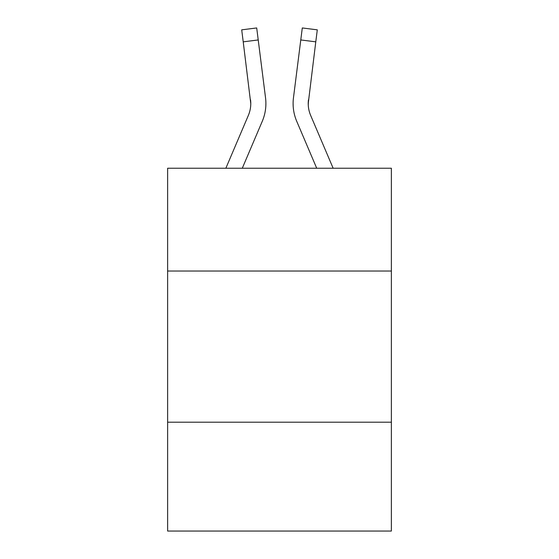 <?xml version="1.0" encoding="UTF-8"?>
<svg xmlns="http://www.w3.org/2000/svg" width="559" height="559" viewBox="0 0 559 559"><rect width="100%" height="100%" fill="white"/><g stroke="black" fill="none" stroke-linecap="round" stroke-linejoin="round"><path stroke-width="0.84" d="M391.37 271.031L391.37 168.238L167.63 168.238L167.63 271.031L391.37 271.031L391.37 531.05L167.63 531.05L167.63 271.031M391.37 422.206L167.63 422.206M262.269 121.303L242.285 168.238L262.269 121.303A45.349 45.349 -51.1 0 0 265.539 97.853L258.223 39.948L243.221 41.841L241.705 29.844L256.707 27.95L258.223 39.948M225.857 168.238L248.364 115.378A30.235 30.235 -23.9 0 0 250.774 103.59L243.221 41.841M265.839 105.735L265.895 103.89M265.308 96.036L265.539 97.853L265.308 96.036M333.143 168.238L310.636 115.378A30.235 30.235 23.9 0 1 308.226 103.59L315.779 41.841L300.777 39.948L302.293 27.95L317.295 29.844L302.293 27.95L317.295 29.844L302.293 27.95L317.295 29.844L302.293 27.95L317.295 29.844L302.293 27.95L317.295 29.844L315.779 41.841M296.731 121.303L316.715 168.238L296.731 121.303A45.349 45.349 51.1 0 1 293.461 97.853L300.777 39.948M308.261 105.015L308.463 99.747A30.235 30.235 51.1 0 0 310.636 115.378A30.235 30.235 51.1 0 1 308.226 103.59L308.463 99.747M248.364 115.378A30.235 30.235 -51.1 0 0 250.774 103.59A30.235 30.235 -51.1 0 1 248.364 115.378A30.235 30.235 -51.1 0 0 250.774 103.59A30.235 30.235 -51.1 0 1 248.364 115.378A30.235 30.235 -51.1 0 0 250.774 103.59A30.235 30.235 -51.1 0 1 248.364 115.378A30.235 30.235 -51.1 0 0 250.774 103.59A30.235 30.235 -51.1 0 1 248.364 115.378A30.235 30.235 -51.1 0 0 250.774 103.59A30.235 30.235 -51.1 0 1 248.364 115.378A30.235 30.235 -51.1 0 0 250.774 103.59A30.235 30.235 -51.1 0 1 248.364 115.378A30.235 30.235 -51.1 0 0 250.774 103.59A30.235 30.235 -51.1 0 1 248.364 115.378A30.235 30.235 -51.1 0 0 250.774 103.59A30.235 30.235 -51.1 0 1 248.364 115.378A30.235 30.235 -51.1 0 0 250.774 103.59A30.235 30.235 -51.1 0 1 248.364 115.378A30.235 30.235 -51.1 0 0 250.774 103.59A30.235 30.235 -51.1 0 1 248.364 115.378A30.235 30.235 -51.1 0 0 250.774 103.59A30.235 30.235 -51.1 0 1 248.364 115.378A30.235 30.235 -51.1 0 0 250.774 103.59A30.235 30.235 -51.1 0 1 248.364 115.378A30.235 30.235 -51.1 0 0 250.774 103.59A30.235 30.235 -51.1 0 1 248.364 115.378A30.235 30.235 -51.1 0 0 250.774 103.59A30.235 30.235 -51.1 0 1 248.364 115.378A30.235 30.235 -51.1 0 0 250.774 103.59A30.235 30.235 -51.1 0 1 248.364 115.378A30.235 30.235 -51.1 0 0 250.774 103.59A30.235 30.235 -51.1 0 1 248.364 115.378A30.235 30.235 -51.1 0 0 250.774 103.59A30.235 30.235 -51.1 0 1 248.364 115.378A30.235 30.235 -51.1 0 0 250.774 103.59A30.235 30.235 -51.1 0 1 248.364 115.378A30.235 30.235 -51.1 0 0 250.774 103.59A30.235 30.235 -51.1 0 1 248.364 115.378A30.235 30.235 -51.1 0 0 250.774 103.59A30.235 30.235 -51.1 0 1 248.364 115.378A30.235 30.235 -51.1 0 0 250.774 103.59A30.235 30.235 -51.1 0 1 248.364 115.378A30.235 30.235 -51.1 0 0 250.774 103.59A30.235 30.235 -51.1 0 1 248.364 115.378A30.235 30.235 -51.1 0 0 250.774 103.59A30.235 30.235 -51.1 0 1 248.364 115.378A30.235 30.235 -51.1 0 0 250.774 103.59A30.235 30.235 -51.1 0 1 248.364 115.378A30.235 30.235 -51.1 0 0 250.774 103.59A30.235 30.235 -51.1 0 1 248.364 115.378A30.235 30.235 -51.1 0 0 250.774 103.59A30.235 30.235 -51.1 0 1 248.364 115.378A30.235 30.235 -51.1 0 0 250.774 103.59A30.235 30.235 -51.1 0 1 248.364 115.378A30.235 30.235 -51.1 0 0 250.774 103.59A30.235 30.235 -51.1 0 1 248.364 115.378A30.235 30.235 -51.1 0 0 250.774 103.59A30.235 30.235 -51.1 0 1 248.364 115.378A30.235 30.235 -51.1 0 0 250.774 103.59A30.235 30.235 -51.1 0 1 248.364 115.378A30.235 30.235 -51.1 0 0 250.537 99.747L250.774 103.59M310.636 115.378A30.235 30.235 51.1 0 1 308.226 103.59A30.235 30.235 51.1 0 0 310.636 115.378A30.235 30.235 51.1 0 1 308.226 103.59A30.235 30.235 51.1 0 0 310.636 115.378A30.235 30.235 51.1 0 1 308.226 103.59A30.235 30.235 51.1 0 0 310.636 115.378A30.235 30.235 51.1 0 1 308.226 103.59A30.235 30.235 51.1 0 0 310.636 115.378A30.235 30.235 51.1 0 1 308.226 103.59A30.235 30.235 51.1 0 0 310.636 115.378A30.235 30.235 51.1 0 1 308.226 103.59A30.235 30.235 51.1 0 0 310.636 115.378A30.235 30.235 51.1 0 1 308.226 103.59A30.235 30.235 51.1 0 0 310.636 115.378A30.235 30.235 51.1 0 1 308.226 103.59A30.235 30.235 51.1 0 0 310.636 115.378A30.235 30.235 51.1 0 1 308.226 103.59A30.235 30.235 51.1 0 0 310.636 115.378A30.235 30.235 51.1 0 1 308.226 103.59A30.235 30.235 51.1 0 0 310.636 115.378A30.235 30.235 51.1 0 1 308.226 103.59A30.235 30.235 51.1 0 0 310.636 115.378A30.235 30.235 51.1 0 1 308.226 103.59A30.235 30.235 51.1 0 0 310.636 115.378A30.235 30.235 51.1 0 1 308.226 103.59A30.235 30.235 51.1 0 0 310.636 115.378A30.235 30.235 51.1 0 1 308.226 103.59A30.235 30.235 51.1 0 0 310.636 115.378A30.235 30.235 51.1 0 1 308.226 103.59A30.235 30.235 51.1 0 0 310.636 115.378A30.235 30.235 51.1 0 1 308.226 103.59A30.235 30.235 51.1 0 0 310.636 115.378A30.235 30.235 51.1 0 1 308.226 103.59A30.235 30.235 51.1 0 0 310.636 115.378A30.235 30.235 51.1 0 1 308.226 103.59A30.235 30.235 51.1 0 0 310.636 115.378A30.235 30.235 51.1 0 1 308.226 103.59A30.235 30.235 51.1 0 0 310.636 115.378A30.235 30.235 51.1 0 1 308.226 103.59A30.235 30.235 51.1 0 0 310.636 115.378A30.235 30.235 51.1 0 1 308.226 103.59A30.235 30.235 51.1 0 0 310.636 115.378A30.235 30.235 51.1 0 1 308.226 103.59A30.235 30.235 51.1 0 0 310.636 115.378A30.235 30.235 51.1 0 1 308.226 103.59A30.235 30.235 51.1 0 0 310.636 115.378A30.235 30.235 51.1 0 1 308.226 103.59A30.235 30.235 51.1 0 0 310.636 115.378A30.235 30.235 51.1 0 1 308.226 103.59A30.235 30.235 51.1 0 0 310.636 115.378A30.235 30.235 51.1 0 1 308.226 103.59A30.235 30.235 51.1 0 0 310.636 115.378A30.235 30.235 51.1 0 1 308.226 103.59A30.235 30.235 51.1 0 0 310.636 115.378A30.235 30.235 51.1 0 1 308.226 103.59A30.235 30.235 51.1 0 0 310.636 115.378A30.235 30.235 51.1 0 1 308.226 103.59A30.235 30.235 51.1 0 0 310.636 115.378A30.235 30.235 51.1 0 1 308.226 103.59M265.895 103.513L265.839 105.749L265.895 103.513M293.161 105.749L293.105 103.513M317.295 29.844L302.293 27.95M241.705 29.844L256.707 27.95"/></g></svg>
